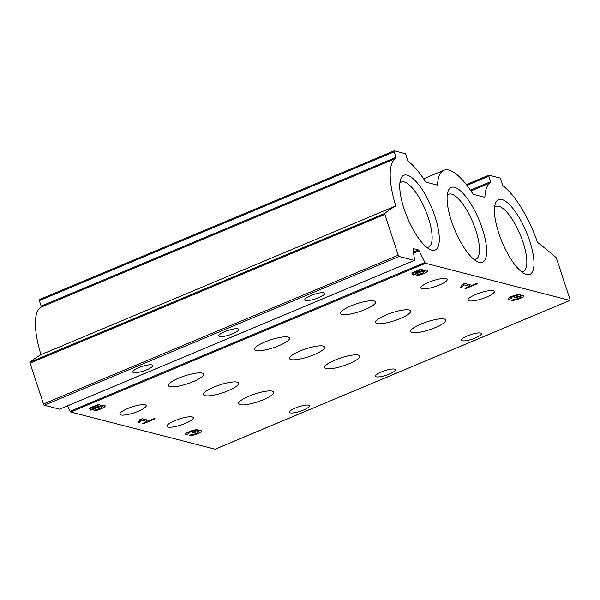 <?xml version="1.0" encoding="UTF-8"?>
<svg xmlns="http://www.w3.org/2000/svg" width="600" height="600" viewBox="0 0 600 600"><rect width="100%" height="100%" fill="white"/><g stroke="black" fill="none" stroke-linecap="round" stroke-linejoin="round"><path stroke-width="0.9" d="M185.977 434.76L188.722 433.605A3.6 0.81 161.8 0 1 188.445 433.418A3.6 0.81 161.8 0 1 191.032 431.722A3.6 0.81 161.8 0 1 195 430.972A2.7 0.608 161.8 0 1 195.21 431.115A2.7 0.608 161.8 0 1 193.68 432.225L192.105 432.885L193.14 433.147L194.708 432.495A2.7 0.608 161.8 0 1 198.097 431.768A3.6 0.81 161.8 0 1 198.375 431.963A3.6 0.81 161.8 0 1 195.78 433.658A3.6 0.81 161.8 0 1 191.82 434.4L189.067 435.555A6.75 1.522 161.8 0 0 196.507 434.16A6.75 1.522 161.8 0 0 201.368 430.98A6.75 1.522 161.8 0 0 198.12 430.717A6.75 1.522 161.8 0 0 198.27 430.185A6.75 1.522 161.8 0 0 191.385 430.845A6.75 1.522 161.8 0 0 185.453 434.4A6.75 1.522 161.8 0 0 185.977 434.76L185.655 433.8M92.032 407.76L99.615 404.58L98.58 404.317L89.168 408.27L90.84 410.205L95.002 408.787A3.6 0.81 161.8 0 1 98.73 407.153A3.6 0.81 161.8 0 1 101.535 407.055A3.6 0.81 161.8 0 1 99.562 408.502A3.6 0.81 161.8 0 1 95.722 409.53L93.802 410.91A7.425 1.672 161.8 0 0 101.468 408.683A7.425 1.672 161.8 0 0 105.165 405.862A7.425 1.672 161.8 0 0 100.365 405.81A7.425 1.672 161.8 0 0 92.812 408.66L91.83 407.145M508.522 299.513L511.268 298.358A3.6 0.81 161.8 0 1 510.99 298.163A3.6 0.81 161.8 0 1 513.585 296.468A3.6 0.81 161.8 0 1 517.545 295.725A2.7 0.608 161.8 0 1 517.755 295.868A2.7 0.608 161.8 0 1 516.225 296.978L514.658 297.638L515.685 297.9L517.26 297.24A2.7 0.608 161.8 0 1 520.643 296.52A3.6 0.81 161.8 0 1 520.92 296.715A3.6 0.81 161.8 0 1 518.332 298.41A3.6 0.81 161.8 0 1 514.365 299.153L511.62 300.308A6.75 1.522 161.8 0 0 519.053 298.905A6.75 1.522 161.8 0 0 523.912 295.733A6.75 1.522 161.8 0 0 520.665 295.462A6.75 1.522 161.8 0 0 520.815 294.938A6.75 1.522 161.8 0 0 513.93 295.597A6.75 1.522 161.8 0 0 507.998 299.153A6.75 1.522 161.8 0 0 508.522 299.513L508.207 298.545M414.585 272.513L422.16 269.332L421.132 269.07L411.713 273.015L413.393 274.957L417.555 273.532A3.6 0.81 161.8 0 1 421.275 271.897A3.6 0.81 161.8 0 1 424.08 271.808A3.6 0.81 161.8 0 1 422.107 273.255A3.6 0.81 161.8 0 1 418.268 274.282L416.347 275.663A7.425 1.672 161.8 0 0 424.013 273.435A7.425 1.672 161.8 0 0 427.71 270.615A7.425 1.672 161.8 0 0 422.918 270.562A7.425 1.672 161.8 0 0 415.357 273.413L414.382 271.897M168.038 427.072A13.86 3.127 -18.2 0 1 166.965 426.33A13.86 3.127 -18.2 0 1 179.16 419.033A13.86 3.127 -18.2 0 1 193.305 417.675A13.86 3.127 -18.2 0 1 183.322 424.2A13.86 3.127 -18.2 0 1 168.038 427.072M120.93 414.952A13.86 3.127 -18.2 0 1 119.85 414.21A13.86 3.127 -18.2 0 1 132.045 406.912A13.86 3.127 -18.2 0 1 146.19 405.555A13.86 3.127 -18.2 0 1 136.208 412.08A13.86 3.127 -18.2 0 1 120.93 414.952M469.088 300.84A13.86 3.127 -18.2 0 1 468.015 300.097A13.86 3.127 -18.2 0 1 480.202 292.8A13.86 3.127 -18.2 0 1 494.347 291.442A13.86 3.127 -18.2 0 1 484.365 297.968A13.86 3.127 -18.2 0 1 469.088 300.84M421.972 288.72A13.86 3.127 -18.2 0 1 420.9 287.985A13.86 3.127 -18.2 0 1 433.088 280.68A13.86 3.127 -18.2 0 1 447.232 279.322A13.86 3.127 -18.2 0 1 437.25 285.847A13.86 3.127 -18.2 0 1 421.972 288.72M462.27 340.755A10.515 2.37 -18.2 0 1 461.558 339.577A10.515 2.37 -18.2 0 1 470.7 334.65A10.515 2.37 -18.2 0 1 480.99 333.188A10.515 2.37 -18.2 0 1 474.975 338.138A10.515 2.37 -18.2 0 1 462.27 340.755M376.26 376.822A10.515 2.37 -18.2 0 1 375.54 375.645A10.515 2.37 -18.2 0 1 384.69 370.718A10.515 2.37 -18.2 0 1 394.972 369.255A10.515 2.37 -18.2 0 1 388.965 374.205A10.515 2.37 -18.2 0 1 376.26 376.822M290.243 412.882A10.515 2.37 -18.2 0 1 289.53 411.713A10.515 2.37 -18.2 0 1 298.673 406.785A10.515 2.37 -18.2 0 1 308.962 405.322A10.515 2.37 -18.2 0 1 302.947 410.272A10.515 2.37 -18.2 0 1 290.243 412.882M240.06 404.685A18.487 4.17 -18.2 0 1 238.627 403.695A18.487 4.17 -18.2 0 1 254.888 393.96A18.487 4.17 -18.2 0 1 273.75 392.145A18.487 4.17 -18.2 0 1 260.438 400.853A18.487 4.17 -18.2 0 1 240.06 404.685M204.96 395.655A18.487 4.17 -18.2 0 1 203.528 394.665A18.487 4.17 -18.2 0 1 219.788 384.93A18.487 4.17 -18.2 0 1 238.65 383.123A18.487 4.17 -18.2 0 1 225.337 391.822A18.487 4.17 -18.2 0 1 204.96 395.655M169.86 386.625A18.487 4.17 -18.2 0 1 168.428 385.635A18.487 4.17 -18.2 0 1 184.688 375.9A18.487 4.17 -18.2 0 1 203.55 374.093A18.487 4.17 -18.2 0 1 190.238 382.8A18.487 4.17 -18.2 0 1 169.86 386.625M412.088 332.55A18.487 4.17 -18.2 0 1 410.655 331.56A18.487 4.17 -18.2 0 1 426.915 321.825A18.487 4.17 -18.2 0 1 445.778 320.017A18.487 4.17 -18.2 0 1 432.457 328.718A18.487 4.17 -18.2 0 1 412.088 332.55M255.87 350.558A18.487 4.17 -18.2 0 1 254.438 349.575A18.487 4.17 -18.2 0 1 270.697 339.832A18.487 4.17 -18.2 0 1 289.56 338.025A18.487 4.17 -18.2 0 1 276.248 346.733A18.487 4.17 -18.2 0 1 255.87 350.558M290.978 359.587A18.487 4.17 -18.2 0 1 289.545 358.597A18.487 4.17 -18.2 0 1 305.798 348.862A18.487 4.17 -18.2 0 1 324.66 347.055A18.487 4.17 -18.2 0 1 311.347 355.755A18.487 4.17 -18.2 0 1 290.978 359.587M326.077 368.618A18.487 4.17 -18.2 0 1 324.645 367.627A18.487 4.17 -18.2 0 1 340.897 357.892A18.487 4.17 -18.2 0 1 359.76 356.077A18.487 4.17 -18.2 0 1 346.447 364.785A18.487 4.17 -18.2 0 1 326.077 368.618M376.987 323.52A18.487 4.17 -18.2 0 1 375.555 322.53A18.487 4.17 -18.2 0 1 391.815 312.795A18.487 4.17 -18.2 0 1 410.678 310.987A18.487 4.17 -18.2 0 1 397.357 319.695A18.487 4.17 -18.2 0 1 376.987 323.52M341.888 314.498A18.487 4.17 -18.2 0 1 340.455 313.507A18.487 4.17 -18.2 0 1 356.707 303.772A18.487 4.17 -18.2 0 1 375.57 301.957A18.487 4.17 -18.2 0 1 362.257 310.665A18.487 4.17 -18.2 0 1 341.888 314.498M425.558 263.28L569.895 300.405A1.23 0.398 67.3 0 0 570 300.397A1.23 0.398 67.3 0 0 569.993 299.385L556.575 258.57A1.23 0.398 67.3 0 0 555.908 257.407A677.76 219.54 67.3 0 0 537.533 242.385A61.613 19.957 67.3 0 0 503.138 185.917A1.23 0.398 67.3 0 1 502.425 184.725L500.625 179.227A1.23 0.398 67.3 0 0 499.778 177.968L488.94 175.178A1.23 0.398 67.3 0 0 488.835 175.185A1.23 0.398 67.3 0 0 488.842 176.197L490.65 181.695A1.23 0.398 67.3 0 1 490.665 182.708A61.613 19.957 67.3 0 0 484.912 196.98A1.23 0.398 67.3 0 1 484.785 197.272A1.23 0.398 67.3 0 1 484.688 197.28L473.332 194.355A1.23 0.398 67.3 0 1 472.853 193.882A61.613 19.957 67.3 0 0 443.805 170.295A61.613 19.957 67.3 0 0 437.565 184.808A1.23 0.398 67.3 0 1 437.438 185.093A1.23 0.398 67.3 0 1 437.34 185.1L425.985 182.183A1.23 0.398 67.3 0 1 425.505 181.703A61.613 19.957 67.3 0 0 408.435 161.558A1.23 0.398 67.3 0 1 407.73 160.365L405.923 154.875A1.23 0.398 67.3 0 0 405.075 153.608L394.237 150.825A1.23 0.398 67.3 0 0 394.14 150.825A1.23 0.398 67.3 0 0 394.14 151.845L395.947 157.335A1.23 0.398 67.3 0 1 395.963 158.347A61.613 19.957 67.3 0 0 395.775 205.928A677.76 219.54 67.3 0 0 384.803 213.405A1.23 0.398 67.3 0 0 384.84 214.395L398.257 255.218A1.23 0.398 67.3 0 0 399.105 256.478L414.353 260.4A1.23 0.398 67.3 0 0 414.45 260.392A1.23 0.398 67.3 0 0 414.562 259.837L412.98 249.173A1.23 0.398 67.3 0 1 413.085 248.618A1.23 0.398 67.3 0 1 413.19 248.618L418.47 249.975A1.23 0.398 67.3 0 1 419.123 250.755L424.912 262.5A1.23 0.398 67.3 0 0 425.558 263.28L70.755 412.05L215.093 449.175A1.23 0.398 67.3 0 0 215.197 449.175A1.23 0.398 67.3 0 0 215.272 449.1M476.647 283.35L477.675 283.612L465.908 288.548L464.873 288.285L469.582 286.312L463.83 284.827L462.525 286.86L460.463 287.4L462.36 284.452L464.715 283.462L471.938 285.322L476.647 283.35M154.095 418.597L155.13 418.86L143.355 423.795L142.328 423.533L147.038 421.56L141.285 420.082L139.98 422.107L137.91 422.647L139.815 419.7L142.17 418.71L149.392 420.57L154.095 418.597M39.435 299.595A1.23 0.398 67.3 0 0 39.338 299.603A1.23 0.398 67.3 0 0 39.338 300.615L41.145 306.112L395.947 157.335M395.775 205.928L40.973 354.697A61.613 19.957 67.3 0 1 41.16 307.125A1.23 0.398 67.3 0 0 41.145 306.112M40.973 354.697A677.76 219.54 67.3 0 0 30 362.175A1.23 0.398 67.3 0 0 30.037 363.173L43.455 403.987A1.23 0.398 67.3 0 0 44.303 405.248L59.55 409.17A1.23 0.398 67.3 0 0 59.648 409.17A1.23 0.398 67.3 0 0 59.722 409.095M219.6 336.525A10.515 2.37 -18.2 0 1 218.888 335.355A10.515 2.37 -18.2 0 1 228.03 330.428A10.515 2.37 -18.2 0 1 238.32 328.965A10.515 2.37 -18.2 0 1 232.305 333.915A10.515 2.37 -18.2 0 1 219.6 336.525M133.59 372.593A10.515 2.37 -18.2 0 1 132.87 371.423A10.515 2.37 -18.2 0 1 142.02 366.495A10.515 2.37 -18.2 0 1 152.303 365.032A10.515 2.37 -18.2 0 1 146.295 369.983A10.515 2.37 -18.2 0 1 133.59 372.593M305.61 300.457A10.515 2.37 -18.2 0 1 304.897 299.288A10.515 2.37 -18.2 0 1 314.048 294.36A10.515 2.37 -18.2 0 1 324.33 292.897A10.515 2.37 -18.2 0 1 318.315 297.847A10.515 2.37 -18.2 0 1 305.61 300.457M67.455 405.893L70.11 411.278A1.23 0.398 67.3 0 0 70.755 412.05M435.03 216.645A40.53 13.133 -112.7 0 1 430.11 249.517A40.53 13.133 -112.7 0 1 407.423 217.74A40.53 13.133 -112.7 0 1 400.658 179.28A40.53 13.133 -112.7 0 1 415.942 181.44A40.53 13.133 -112.7 0 1 435.03 216.645M529.725 241.005A40.53 13.133 -112.7 0 1 524.812 273.877A40.53 13.133 -112.7 0 1 502.125 242.093A40.53 13.133 -112.7 0 1 495.36 203.632A40.53 13.133 -112.7 0 1 510.645 205.8A40.53 13.133 -112.7 0 1 529.725 241.005M482.377 228.825A40.53 13.133 -112.7 0 1 477.457 261.697A40.53 13.133 -112.7 0 1 454.77 229.913A40.53 13.133 -112.7 0 1 448.005 191.453A40.53 13.133 -112.7 0 1 463.298 193.62A40.53 13.133 -112.7 0 1 482.377 228.825M447.225 195.278A35.258 11.422 -112.7 0 1 448.643 194.25A35.258 11.422 -112.7 0 1 475.755 230.235A35.258 11.422 -112.7 0 1 475.912 259.282A35.258 11.422 -112.7 0 1 474.188 259.582M494.572 207.458A35.258 11.422 -112.7 0 1 495.998 206.43A35.258 11.422 -112.7 0 1 523.11 242.415A35.258 11.422 -112.7 0 1 523.26 271.462A35.258 11.422 -112.7 0 1 521.535 271.755M399.87 183.097A35.258 11.422 -112.7 0 1 401.295 182.078A35.258 11.422 -112.7 0 1 428.408 218.055A35.258 11.422 -112.7 0 1 428.565 247.103A35.258 11.422 -112.7 0 1 426.832 247.403M423.975 271.485A7.425 1.672 161.8 0 0 426.322 270.12M413.393 274.957L412.83 273.248L414.69 272.64M412.388 272.737L412.83 273.248M416.88 273.817L416.543 272.782M417.555 273.532L417.202 272.468M469.222 285.21L470.092 284.85M465.908 288.548L465.705 287.933M462.525 286.86L461.963 285.15L462.428 284.423M463.83 284.827L463.545 283.957M469.582 286.312L469.02 284.595L464.678 283.478M520.763 296.228A6.75 1.522 161.8 0 0 522.39 295.282M520.665 295.462L520.38 294.6M515.685 297.9L515.482 297.285M520.92 296.715L520.357 295.005A3.6 0.81 161.8 0 0 520.08 294.81A2.7 0.608 161.8 0 0 517.545 295.215M101.43 406.732A7.425 1.672 161.8 0 0 103.778 405.368M90.84 410.205L90.278 408.495L92.145 407.888M89.843 407.985L90.278 408.495M94.335 409.065L93.99 408.03M95.002 408.787L94.657 407.715M146.67 420.457L147.54 420.097M143.355 423.795L143.153 423.188M139.98 422.107L139.417 420.397L139.882 419.67M141.285 420.082L141 419.205M147.038 421.56L146.475 419.85L142.125 418.732M198.218 431.475A6.75 1.522 161.8 0 0 199.845 430.53M198.12 430.717L197.835 429.847M193.14 433.147L192.938 432.54M198.375 431.963L197.812 430.252A3.6 0.81 161.8 0 0 197.535 430.058A2.7 0.608 161.8 0 0 194.993 430.463M215.093 449.175L569.895 300.405M466.95 185.377L488.842 176.197M470.415 190.178L490.65 181.695M470.955 190.972L490.665 182.708M484.395 197.205L484.912 196.98M437.04 185.025L437.565 184.808M39.338 300.615L394.14 151.845M41.16 307.125L395.963 158.347M30 362.175L384.803 213.405M30.037 363.173L384.84 214.395M43.455 403.987L398.257 255.218M44.303 405.248L399.105 256.478M59.55 409.17L414.353 260.4M413.415 252.097L418.47 249.975M413.558 253.08L419.123 250.755M70.11 411.278L424.912 262.5M517.545 295.725L517.222 294.735M517.26 297.24L517.043 296.587M520.643 296.52L520.08 294.81M195 430.972L194.678 429.982M194.708 432.495L194.49 431.835M198.097 431.768L197.535 430.058M215.197 449.175L570 300.397M466.357 184.613L488.835 175.185M423.592 178.77L443.805 170.295M39.338 299.603L394.14 150.825M59.648 409.17L414.45 260.392M424.08 271.808L423.623 270.413M510.99 298.163L510.585 296.94M517.755 295.868L517.373 294.705M101.535 407.055L101.078 405.66M188.445 433.418L188.04 432.188M195.21 431.115L194.827 429.952"/></g></svg>
